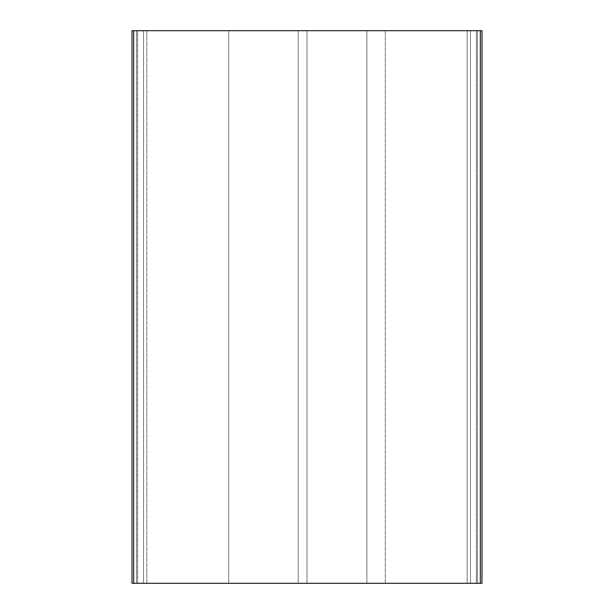 <?xml version="1.0" encoding="UTF-8"?>
<svg xmlns="http://www.w3.org/2000/svg" width="614" height="614" viewBox="0 0 614 614"><rect width="100%" height="100%" fill="white"/><g stroke="black" fill="none" stroke-linecap="round" stroke-linejoin="round"><path stroke-width="0.46" stroke-dasharray="3.07 2.3" d="M136.615 583.3L137.613 583.3L137.613 30.7L136.615 30.7L136.615 583.3L136.615 30.7L143.522 30.7L143.522 583.3L298.227 583.3L298.227 30.7L143.522 30.7L143.522 583.3L143.522 30.7L298.227 30.7L298.227 583.3L307 583.3L307 30.7L298.227 30.7L307 30.7L307 583.3L366.865 583.3L366.865 30.7L307 30.7L366.865 30.7L366.865 583.3L366.865 30.7L366.865 583.3L307 583.3L307 30.7L307 583.3L298.227 583.3L298.227 30.7L298.227 583.3L476.387 583.3L476.387 30.7L137.613 30.7L137.613 583.3L307 583.3L307 30.7L477.385 30.7L476.387 30.7L476.387 583.3L477.385 583.3L470.477 583.3L470.477 30.7L470.477 583.3L307 583.3L307 30.7L307 583.3L470.477 583.3L470.477 30.7L307 30.7L307 583.3L366.865 583.3L298.227 583.3L477.385 583.3L470.477 583.3L470.477 30.7L481.99 30.7L298.227 30.7L477.385 30.7L470.477 30.7L477.385 30.7L477.385 583.3L307 583.3L481.99 583.3L470.477 583.3L470.477 30.7L470.477 583.3L366.865 583.3L366.865 30.7L477.385 30.7L137.613 30.7L470.477 30.7L366.865 30.7L366.865 583.3L366.865 30.7L366.865 583.3L307 583.3L307 30.7L366.865 30.7L307 30.7L307 583.3L143.522 583.3L298.227 583.3L298.227 30.7L143.522 30.7L143.522 583.3L136.615 583.3L137.613 583.3L137.613 30.7L136.615 30.7L137.613 30.7L137.613 583.3L476.387 583.3L476.387 30.7L476.387 583.3L477.385 583.3L477.385 30.7L136.615 30.7L307 30.7L298.227 30.7L298.227 583.3L477.385 583.3L143.522 583.3L143.522 30.7L136.615 30.7L143.522 30.7L143.522 583.3L136.615 583.3L136.615 30.7M132.01 30.7L298.227 30.7L132.01 30.7M146.838 30.7L146.838 583.3L146.838 30.7L146.838 583.3L228.715 583.3L228.715 30.7L146.838 30.7L228.715 30.7L228.715 583.3L228.715 30.7L228.715 583.3L146.838 583.3L146.838 30.7L228.715 30.7L146.838 30.7M146.838 583.3L228.715 583.3L146.838 583.3M385.285 30.7L385.285 583.3L385.285 30.7L385.285 583.3L467.162 583.3L467.162 30.7L385.285 30.7L467.162 30.7L467.162 583.3L467.162 30.7L467.162 583.3L385.285 583.3L385.285 30.7L467.162 30.7L385.285 30.7M385.285 583.3L467.162 583.3L385.285 583.3M477.385 30.7L477.385 583.3"/><path stroke-width="0.92" d="M132.01 583.3L132.01 30.7L132.01 583.3L133.675 583.3L133.675 30.7L132.01 30.7L133.675 30.7L133.675 583.3L481.99 583.3L480.325 583.3L480.325 30.7L480.325 583.3L132.01 583.3M481.99 30.7L133.675 30.7L481.99 30.7L481.99 583.3"/></g></svg>
